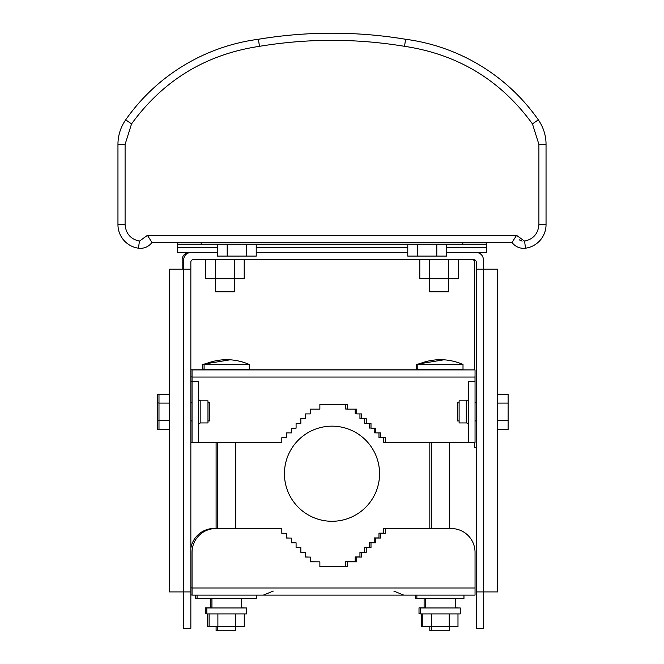 <?xml version="1.0" encoding="UTF-8"?>
<svg xmlns="http://www.w3.org/2000/svg" width="664" height="664" viewBox="0 0 664 664"><rect width="100%" height="100%" fill="white"/><g stroke="black" fill="none" stroke-linecap="round" stroke-linejoin="round"><path stroke-width="1" d="M139.44 241.132L138.452 248.195A14.268 14.268 0 0 0 151.948 242.476A14.268 14.268 0 0 1 138.452 248.195A23.779 23.779 0 0 1 117.96 224.639L125.098 224.639L125.098 144.362L117.96 144.362A42.811 42.811 0 0 1 125.695 119.827A192.635 192.635 0 0 1 258.412 39.267A449.486 449.486 0 0 1 405.588 39.267A192.635 192.635 0 0 1 538.305 119.827A42.811 42.811 0 0 1 546.04 144.362L546.04 224.639A23.779 23.779 0 0 1 525.548 248.195A14.268 14.268 0 0 1 512.052 242.476L151.948 242.476A14.268 14.268 0 0 1 138.452 248.195A23.779 23.779 0 0 1 117.96 224.639L117.96 144.362A42.811 42.811 0 0 1 125.695 119.827A192.635 192.635 0 0 1 258.412 39.267A449.486 449.486 0 0 1 405.588 39.267L404.534 46.322C458.002 54.34 500.648 80.203 532.462 123.911L538.902 144.362L538.902 224.639C538.155 233.645 533.375 239.14 524.56 241.132L525.548 248.195A14.268 14.268 0 0 1 512.052 242.476L516.559 235.346L147.441 235.346L139.44 241.132C130.625 239.14 125.845 233.645 125.098 224.639L125.098 144.362L131.538 123.911C163.352 80.203 205.998 54.34 259.466 46.322C307.822 38.346 356.178 38.346 404.534 46.322M258.412 39.267L259.466 46.322M151.948 242.476L147.441 235.346M522.219 241.065A7.138 7.138 0 0 1 519.397 239.845M215.468 278.706L215.468 291.786L234.492 291.786L234.492 278.706M429.508 278.706L429.508 291.786L448.532 291.786L448.532 278.706M177.412 242.476L177.412 244.219L177.412 242.476M462.8 242.476L462.8 244.219L486.587 244.219L486.587 242.476L486.587 252.544L446.482 252.544L476.237 252.544A7.138 7.138 0 0 1 483.375 259.674L483.375 269.194L476.237 269.194L476.237 262.056A2.382 2.382 0 0 0 473.864 259.674L193.232 259.674A2.382 2.382 0 0 0 190.85 262.056L190.85 269.194L183.72 269.194L183.72 628.302L190.85 628.302L190.85 591.914L169.445 591.914L169.445 269.194L183.72 269.194L183.72 259.674A7.138 7.138 0 0 1 190.85 252.544L217.518 252.544L177.412 252.544L177.412 244.219L201.2 244.219L201.2 242.476M462.8 244.219L201.2 244.219M256.221 252.544L407.779 252.544L256.221 252.544M446.482 244.219L446.482 256.113L436.804 256.113L436.804 244.219M417.457 244.219L417.457 256.113L436.804 256.113M407.779 244.219L407.779 256.113L417.457 256.113M256.221 244.219L256.221 256.113L246.543 256.113L246.543 244.219M227.196 244.219L227.196 256.113L246.543 256.113M217.518 244.219L217.518 256.113L227.196 256.113M512.052 242.476A14.268 14.268 0 0 0 525.548 248.195A23.779 23.779 0 0 0 546.04 224.639L538.902 224.639M241.663 607.851L244.991 607.967M206.828 613.793L205.276 613.793L205.276 607.851L211.932 607.851M207.558 613.918L207.558 626.642L209.11 626.642M197.075 598.339L195.523 598.339L195.523 595.127M190.85 591.914L190.85 269.194M476.237 269.194L476.237 628.302L483.375 628.302L483.375 269.194L497.643 269.194L497.643 591.914L476.237 591.914M210.38 598.455L210.38 607.851M440.406 613.918L460.268 613.918L460.268 607.967L420.553 607.967L420.553 613.918L440.406 613.918M422.835 613.918L422.835 626.758L457.986 626.758L457.986 613.918M431.625 626.758L431.625 613.918M449.196 626.758L449.196 613.918M415.324 595.127L415.324 598.339L416.868 598.339M256.287 595.127L256.287 598.455L197.075 598.455L197.075 595.127M468.626 398.45A2.382 2.382 0 0 1 466.252 400.824L466.252 422.943A2.382 2.382 0 0 1 468.626 425.325M198.461 425.325A2.382 2.382 0 0 1 200.843 422.943L200.843 400.824A2.382 2.382 0 0 1 198.461 398.45M198.461 442.448L198.461 381.327L192.045 381.327L192.045 369.906L475.05 369.906L475.05 442.448L385.269 442.448L385.269 437.684L380.513 437.684L380.513 432.928L375.758 432.928L375.758 428.172L371.002 428.172L371.002 423.416L366.246 423.416L366.246 418.66L361.49 418.66L361.49 413.904L356.734 413.904L356.734 409.148L347.222 409.148L347.222 404.393L319.874 404.393L319.874 409.148L310.362 409.148L310.362 413.904L305.598 413.904L305.598 418.66L300.842 418.66L300.842 423.416L296.086 423.416L296.086 428.172L291.33 428.172L291.33 432.928L286.574 432.928L286.574 437.684L281.818 437.684L281.818 442.448L192.045 442.448L192.045 376.33M466.252 422.943L459.114 422.943L459.114 400.824L466.252 400.824M200.843 400.824L207.973 400.824L207.973 422.943L200.843 422.943M475.009 376.33L475.017 381.327M347.222 404.393L319.874 404.393M475.05 381.327L468.626 381.327L468.626 442.448M207.973 420.918L209.641 420.918L209.641 402.849L207.973 402.849M169.445 420.669L158.987 420.669L158.987 429.459L169.445 429.459M158.987 420.669L158.987 403.098L169.445 403.098M158.987 403.098L158.987 394.308L169.445 394.308M158.987 429.342L157.434 429.342L157.434 394.192L169.328 394.308M157.434 420.553L158.987 420.553M157.434 402.982L158.987 402.982M416.868 595.127L416.868 598.455L463.953 598.455L463.953 595.127M472.311 259.674A2.382 2.382 0 0 1 474.694 262.056L474.694 369.906M182.168 269.194L182.168 259.674A7.138 7.138 0 0 1 189.306 252.544M474.694 442.448L474.694 447.561L476.237 447.561M459.114 402.849L457.454 402.849L457.454 420.918L459.114 420.918M497.643 394.308L508.109 394.308L508.109 403.098L497.643 403.098M508.109 403.098L508.109 420.669L497.643 420.669M508.109 420.669L508.109 429.459L497.643 429.459M431.376 626.758L431.376 630.8L449.445 630.8L449.445 626.758M463.007 364.436L417.814 364.436L417.814 369.192L463.007 369.192L463.007 364.436C447.943 358.112 432.878 358.112 417.814 364.436M451.346 369.906L451.346 369.192M429.467 369.192L429.467 369.906M424.113 598.455L424.113 607.851M216.099 626.758L216.099 630.684L217.643 630.684M214.198 369.192L214.198 369.79M204.363 364.32L202.545 364.32L202.545 369.076L204.089 369.076M425.657 598.455L425.657 607.967L425.657 598.455M211.932 598.455L211.932 607.967L211.932 598.455M497.643 394.192L506.566 394.308M345.678 566.467L319.874 566.467L345.678 566.467L345.678 561.711L355.19 561.711L355.19 556.955L359.946 556.955L359.946 552.199L364.702 552.199L364.702 547.443L369.458 547.443L369.458 542.687L374.214 542.687L374.214 537.931L378.97 537.931L378.97 533.175L383.726 533.175L383.726 528.419L429.824 528.419L429.824 442.448M449.719 528.419L449.719 528.419A23.779 23.779 0 0 1 452.317 528.561M190.85 595.01L192.045 595.01M383.726 528.419L431.376 528.419M310.362 561.711L318.322 561.835M305.598 556.955L308.81 557.071M300.842 552.199L304.054 552.315M296.086 547.443L299.298 547.559M291.33 542.687L294.542 542.803M286.574 537.931L289.786 538.048M281.818 533.175L285.03 533.292M235.72 528.419L280.274 528.536M190.85 548.099A23.779 23.779 0 0 1 214.281 528.419L217.643 528.419M455.396 607.851L458.724 607.967M420.553 613.793L419.009 613.793L419.009 607.851L425.657 607.851M421.291 613.918L421.291 626.642L422.835 626.642M226.681 613.918L246.543 613.918L246.543 607.967L206.828 607.967L206.828 613.918L226.681 613.918M209.11 613.918L209.11 626.758L244.261 626.758L244.261 613.918M217.892 626.758L217.892 613.918M235.471 626.758L235.471 613.918M190.85 442.324L192.045 442.324M451.346 369.79L473.507 369.906M429.467 369.79L237.621 369.79M215.742 369.79L190.85 369.79M385.269 442.324L383.726 442.324L383.726 437.684M347.222 409.032L345.678 409.032L345.678 404.393M356.734 413.788L355.19 413.788L355.19 409.148M361.49 418.544L359.946 418.544L359.946 413.904M366.246 423.3L364.702 423.3L364.702 418.66M371.002 428.056L369.458 428.056L369.458 423.416M375.758 432.812L374.214 432.812L374.214 428.172M380.513 437.568L378.97 437.568L378.97 432.928M190.85 381.202L192.045 381.202M217.643 626.758L217.643 630.8L235.72 630.8L235.72 626.758M249.274 364.436L204.089 364.436L204.089 369.192L249.274 369.192L249.274 364.436C234.209 358.112 219.153 358.112 204.089 364.436M237.621 369.906L237.621 369.192M215.742 369.192L215.742 369.906M429.824 626.758L429.824 630.684L431.376 630.684M427.923 369.192L427.923 369.79M418.088 364.32L416.27 364.32L416.27 369.076L417.814 369.076M192.045 587.989L192.045 595.127L475.05 595.127L475.05 587.989L192.045 587.989L192.045 552.315L192.045 587.989M449.445 442.448L449.445 528.536L451.271 528.536A23.779 23.779 0 0 1 475.05 552.315L475.05 587.989M192.045 552.315A23.779 23.779 0 0 1 215.825 528.536L281.818 528.536L281.818 533.292L286.574 533.292L286.574 538.048L291.33 538.048L291.33 542.803L296.086 542.803L296.086 547.559L300.842 547.559L300.842 552.315L305.598 552.315L305.598 557.071L310.362 557.071L310.362 561.835L319.874 561.835L319.874 566.591L347.222 566.591L347.222 561.835L356.734 561.835L356.734 557.071L361.49 557.071L361.49 552.315L366.246 552.315L366.246 547.559L371.002 547.559L371.002 542.803L375.758 542.803L375.758 538.048L380.513 538.048L380.513 533.292L385.269 533.292L385.269 528.536L431.376 528.536L431.376 442.448M385.269 528.536L451.271 528.536M319.874 566.591L347.222 566.591M284.433 473.714A47.567 47.567 0 0 1 332 426.155A47.567 47.567 0 0 1 379.567 473.714A47.567 47.567 0 0 1 332 521.281A47.567 47.567 0 0 1 284.433 473.714M419.797 259.674L419.797 278.706L458.243 278.706L458.243 259.674M448.632 259.674L448.632 278.706M429.409 259.674L429.409 278.706M205.757 259.674L205.757 278.706L244.203 278.706L244.203 259.674M234.591 259.674L234.591 278.706M215.368 259.674L215.368 278.706M486.587 247.647L446.482 247.647L486.587 247.647M407.779 247.647L256.221 247.647L407.779 247.647M217.518 247.647L177.412 247.647L217.518 247.647M405.588 39.267A192.635 192.635 0 0 1 538.305 119.827A42.811 42.811 0 0 1 546.04 144.362L538.902 144.362M538.305 119.827L532.462 123.911M125.695 119.827L131.538 123.911M524.56 241.132L516.559 235.346M192.079 377.044L475.017 377.044M192.045 587.872L190.85 587.872M190.85 376.928L192.045 376.928M192.045 402.849L190.85 402.849M192.045 420.918L190.85 420.918M475.05 402.849L476.237 402.849M475.05 420.918L476.237 420.918M216.099 442.448L216.099 528.419M230.209 359.797L202.545 364.32M455.396 607.967L455.396 598.455M241.663 607.967L241.663 598.455M235.72 442.448L235.72 528.536M217.643 442.448L217.643 528.536M443.934 359.797L416.27 364.32M393.835 591.084L403.787 595.127M273.261 591.084L263.309 595.127"/></g></svg>
